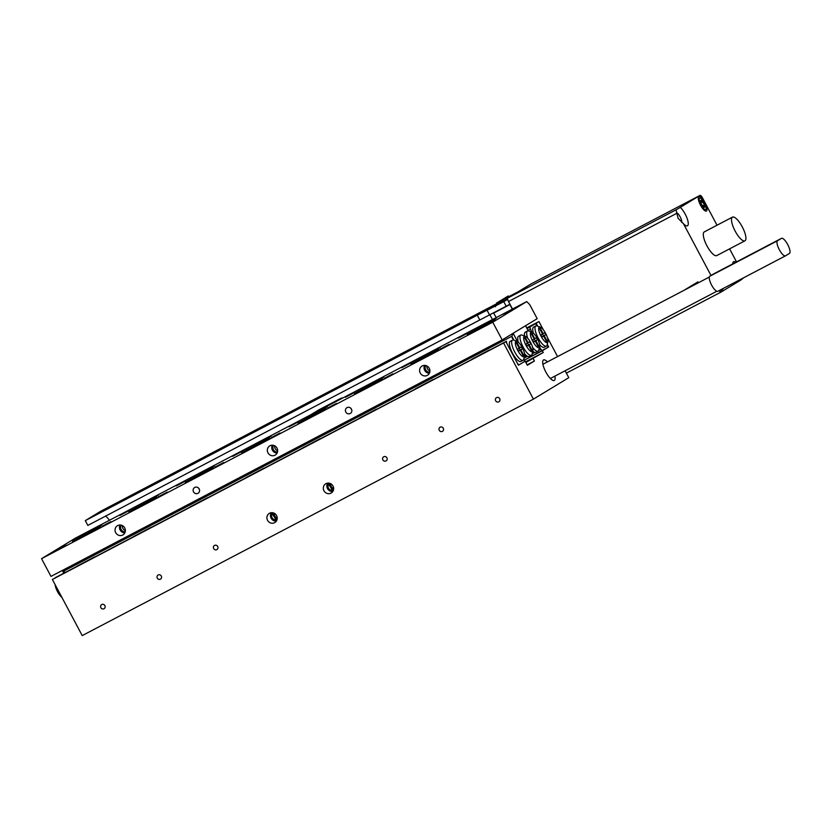 <?xml version="1.0" encoding="UTF-8"?>
<svg xmlns="http://www.w3.org/2000/svg" width="831" height="831" viewBox="0 0 831 831"><rect width="100%" height="100%" fill="white"/><g stroke="black" fill="none" stroke-linecap="round" stroke-linejoin="round"><path stroke-width="1.25" d="M547.452 361.89A11.561 3.563 62.3 0 0 543.536 359.958A11.561 3.563 62.3 0 0 545.853 372.049A11.561 3.563 62.3 0 0 554.277 380.432A11.561 3.563 62.3 0 0 554.911 376.121M100.873 607.69A2.379 2.264 -121.2 0 0 104.114 608.676A2.379 2.264 -121.2 0 0 104.883 605.591A2.379 2.264 -121.2 0 0 101.642 604.604A2.379 2.264 -121.2 0 0 100.873 607.69M213.671 548.574A2.379 2.264 -121.2 0 0 216.912 549.561A2.379 2.264 -121.2 0 0 217.68 546.466A2.379 2.264 -121.2 0 0 214.44 545.489A2.379 2.264 -121.2 0 0 213.671 548.574M157.277 578.127A2.379 2.264 -121.2 0 0 160.508 579.114A2.379 2.264 -121.2 0 0 161.287 576.028A2.379 2.264 -121.2 0 0 158.046 575.042A2.379 2.264 -121.2 0 0 157.277 578.127M382.873 459.896A2.379 2.264 -121.2 0 0 386.114 460.883A2.379 2.264 -121.2 0 0 386.882 457.788A2.379 2.264 -121.2 0 0 383.642 456.811A2.379 2.264 -121.2 0 0 382.873 459.896M439.267 430.333A2.379 2.264 -121.2 0 0 442.508 431.32A2.379 2.264 -121.2 0 0 443.276 428.235A2.379 2.264 -121.2 0 0 440.035 427.248A2.379 2.264 -121.2 0 0 439.267 430.333M495.671 400.781A2.379 2.264 -121.2 0 0 498.912 401.757A2.379 2.264 -121.2 0 0 499.68 398.672A2.379 2.264 -121.2 0 0 496.439 397.685A2.379 2.264 -121.2 0 0 495.671 400.781M330.769 483.777A4.186 3.978 -121.2 0 0 333.636 488.514M333.574 489.449L331.798 489.293L330.437 486.924L333.636 488.753M277.18 519.011L275.404 518.845L274.033 516.487L277.242 518.315M274.365 513.329A4.186 3.978 -121.2 0 0 277.242 518.066M267.561 520.331A5.36 5.09 -121.2 0 0 274.853 522.543A5.36 5.09 -121.2 0 0 276.588 515.594A5.36 5.09 -121.2 0 0 269.296 513.381A5.36 5.09 -121.2 0 0 267.561 520.331M271.311 512.706A5.36 5.09 -121.2 0 0 276.38 521.079M272.765 512.758A4.186 3.978 -121.2 0 0 277.014 519.749M323.965 490.768A5.36 5.09 -121.2 0 0 331.257 492.98A5.36 5.09 -121.2 0 0 332.992 486.042A5.36 5.09 -121.2 0 0 325.7 483.819A5.36 5.09 -121.2 0 0 323.965 490.768M327.705 483.143A5.36 5.09 -121.2 0 0 332.784 491.516M329.169 483.206A4.186 3.978 -121.2 0 0 333.408 490.197M547.307 344.304L548.678 346.891L547.961 347.265M543.37 329.876L538.935 321.535L536.109 323.249L537.657 326.168M536.109 323.249L526.781 328.141M525.857 362.472L543.256 352.521L525.504 361.828M533.17 358.639L534.426 360.997L527.353 365.297L525.15 361.153L524.61 361.433M503.565 342.985L52.374 579.467L82.217 635.601L533.419 399.129L503.565 342.985L505.861 341.593L518.43 365.235L525.15 361.153M533.419 399.129L568.788 377.679L565.122 370.771M547.369 337.396L557.57 356.582M543.256 352.521L542.311 350.755L548.678 346.891M538.935 321.535L526.677 327.954M538.696 350.422L540.836 349.3L542.311 350.755L524.361 360.155L547.972 347.316L547.224 344.605M52.374 579.467L505.861 341.593M330.696 483.704L330.437 486.924L328.858 484.816L329.398 483.247M274.303 513.267L274.033 516.487L272.464 514.379L273.004 512.81M276.816 517.993L275.352 518.814M274.272 513.278L272.89 514.119M274.24 513.267L271.685 514.701M333.21 488.431L331.756 489.251M330.665 483.725L329.284 484.566M330.645 483.704L328.079 485.148M534.426 360.997L527.114 364.84M318.543 410.888L306.992 416.985L318.543 410.888M262.045 442.83L250.495 448.927L262.045 442.83M449.239 344.283L440.575 348.854L449.239 344.283M466.929 333.553L458.265 338.134L466.929 333.553M128.535 510.909L119.872 515.49L128.535 510.909M110.845 521.639L102.182 526.21L110.845 521.639M392.845 373.846L384.182 378.417L392.845 373.846M410.524 363.116L401.861 367.686L410.524 363.116M167.249 492.077L158.586 496.658L167.249 492.077M184.929 481.357L176.265 485.927L184.929 481.357M336.441 403.399L327.778 407.979L336.441 403.399M354.131 392.679L345.467 397.249L354.131 392.679M223.643 462.524L214.98 467.095L223.643 462.524M241.333 451.794L232.67 456.364L241.333 451.794M280.047 432.961L271.384 437.532L280.047 432.961M297.727 422.231L289.063 426.812L297.727 422.231M309.651 417.442L298.1 423.54L309.651 417.442M327.341 406.712L315.79 412.82L327.341 406.712M253.258 447.005L241.707 453.103L253.258 447.005M270.937 436.275L259.386 442.372L270.937 436.275M214.543 465.838L202.993 471.935L214.543 465.838M196.854 476.558L185.303 482.655L196.854 476.558M140.46 506.121L128.909 512.218L140.46 506.121M158.139 495.39L146.588 501.498L158.139 495.39M383.735 377.16L372.184 383.257L383.735 377.16M366.055 387.88L354.505 393.987L366.055 387.88M422.449 358.327L410.898 364.425L422.449 358.327M440.139 347.597L428.588 353.694L440.139 347.597M496.533 318.034L484.992 324.142L496.533 318.034M478.853 328.764L467.302 334.862L478.853 328.764M84.056 535.683L72.505 541.781L84.056 535.683M101.746 524.953L90.195 531.051L101.746 524.953M193.53 491.869A3.345 3.179 -121.2 0 0 198.09 493.25A3.345 3.179 -121.2 0 0 199.17 488.908A3.345 3.179 -121.2 0 0 194.61 487.527A3.345 3.179 -121.2 0 0 193.53 491.869M198.619 488.14A3.345 3.179 -121.2 0 0 199.388 489.417M345.81 412.051A3.345 3.179 -121.2 0 0 350.36 413.433A3.345 3.179 -121.2 0 0 351.451 409.101A3.345 3.179 -121.2 0 0 346.891 407.709A3.345 3.179 -121.2 0 0 345.81 412.051M350.89 408.333A3.345 3.179 -121.2 0 0 351.669 409.61M267.977 452.843A5.36 5.09 -121.2 0 0 275.269 455.056A5.36 5.09 -121.2 0 0 277.003 448.117A5.36 5.09 -121.2 0 0 269.711 445.904A5.36 5.09 -121.2 0 0 267.977 452.843M272.308 445.198A5.36 5.09 -121.2 0 0 277.087 453.082M273.555 445.364A4.186 3.978 -121.2 0 0 277.523 451.908M274.708 445.811A4.186 3.978 -121.2 0 0 277.658 450.672M115.696 532.661A5.36 5.09 -121.2 0 0 122.988 534.873A5.36 5.09 -121.2 0 0 124.723 527.924A5.36 5.09 -121.2 0 0 117.431 525.711A5.36 5.09 -121.2 0 0 115.696 532.661M120.028 525.005A5.36 5.09 -121.2 0 0 124.816 532.9M121.274 525.171A4.186 3.978 -121.2 0 0 125.242 531.715M122.427 525.628A4.186 3.978 -121.2 0 0 125.377 530.479M420.257 373.036A5.36 5.09 -121.2 0 0 427.539 375.248A5.36 5.09 -121.2 0 0 429.274 368.31A5.36 5.09 -121.2 0 0 421.992 366.087A5.36 5.09 -121.2 0 0 420.257 373.036M424.589 365.38A5.36 5.09 -121.2 0 0 429.367 373.275M425.825 365.547A4.186 3.978 -121.2 0 0 429.793 372.091M426.989 366.004A4.186 3.978 -121.2 0 0 429.928 370.865M80.223 535.87L92.927 529.16L80.223 535.87M476.682 330.26L489.386 323.56L476.682 330.26M503.212 314.18L515.916 307.47L503.212 314.18M53.693 551.961L66.397 545.25L53.693 551.961M495.234 319.478L467.521 334.114L495.234 319.478M438.841 349.041L411.116 363.677L438.841 349.041M382.437 378.593L354.723 393.24L382.437 378.593M326.043 408.156L298.319 422.792L326.043 408.156M269.639 437.719L241.925 452.355L269.639 437.719M213.245 467.271L185.521 481.918L213.245 467.271M156.841 496.834L129.127 511.47L156.841 496.834M100.447 526.397L72.723 541.033L100.447 526.397M41.55 558.671L50.971 576.402L502.173 339.931L492.741 322.199L526.698 301.601L75.507 538.072L41.55 558.671L492.741 322.199M526.698 301.601L529.648 304.51L537.19 318.689L502.173 339.931M545.666 333.46A8.705 2.68 62.3 0 0 540.316 327.154A8.705 2.68 62.3 0 0 541.064 336.243A8.705 2.68 62.3 0 0 547.961 341.738A8.705 2.68 62.3 0 0 545.666 333.46M547.961 341.738L547.12 345.042A11.385 3.511 -117.7 0 1 546.393 346.112A11.385 3.511 -117.7 0 1 538.104 337.853A11.385 3.511 -117.7 0 1 535.829 325.949A11.385 3.511 -117.7 0 1 537.127 325.97L540.316 327.154M535.829 325.949L533.575 327.134A11.385 3.511 62.3 0 0 533.367 333.075M537.366 326.064L535.403 323.685L526.802 328.183M535.403 323.685L529.742 327.113L531.674 332.078M526.999 328.546L529.742 327.113M530.157 329.211L527.955 330.354M524.049 358.099L527.529 356.281M532.162 353.85L534.873 352.427M539.599 346.974L540.836 349.3M539.631 344.668A11.385 3.511 62.3 0 0 544.139 347.296L546.393 346.112M546.455 341.416L547.058 341.053L544.201 335.672L545.811 334.696L544.741 332.691L543.131 333.667L540.275 328.287L539.672 328.65L542.529 334.031L540.919 335.007L541.989 337.012L543.599 336.036L546.455 341.416M546.434 341.375L547.058 341.053M541.937 336.908L543.599 336.036M542.508 333.989L543.131 333.667M541.968 336.898L543.557 335.88L542.539 333.979M543.557 335.88L545.811 334.696M541.947 336.856L544.201 335.672M522.315 347.618A8.705 2.68 62.3 0 0 516.965 341.312A8.705 2.68 62.3 0 0 517.723 350.402A8.705 2.68 62.3 0 0 524.61 355.897A8.705 2.68 62.3 0 0 522.315 347.618M524.61 355.897L523.769 359.2A11.385 3.511 -117.7 0 1 523.042 360.27A11.385 3.511 -117.7 0 1 514.753 352.012A11.385 3.511 -117.7 0 1 512.478 340.118A11.385 3.511 -117.7 0 1 513.776 340.128L516.965 341.312M523.042 360.27L520.788 361.454A11.385 3.511 -117.7 0 1 512.498 353.196A11.385 3.511 -117.7 0 1 510.224 341.292L512.478 340.118M61.878 597.344A8.705 2.68 -117.7 0 1 57.505 591.61A8.705 2.68 -117.7 0 1 55.137 584.66M432.909 379.57L415.583 388.711L432.909 379.57M489.303 350.007L471.977 359.158L489.303 350.007M376.505 409.122L359.179 418.273L376.505 409.122M320.112 438.685L302.785 447.836L320.112 438.685M263.707 468.248L246.381 477.389L263.707 468.248M207.314 497.8L189.987 506.952L207.314 497.8M150.91 527.363L133.583 536.514L150.91 527.363M94.516 556.926L77.19 566.067L94.516 556.926M520.85 349.83L523.717 355.211L523.115 355.575L520.258 350.194L518.648 351.17L517.578 349.165L519.188 348.189L516.321 342.808L516.924 342.445L519.79 347.825L521.401 346.849L522.46 348.854L520.258 350.194M365.391 415.168L55.199 577.742L365.391 415.168M512.052 337.843L514.025 340.222M523.883 358.763L524.621 361.475L518.96 364.913L517.484 363.459L506.806 343.369L506.391 341.271M518.96 364.913L518.409 365.193M523.094 355.533L523.717 355.211M519.167 348.147L519.79 347.825M519.198 348.137L520.206 350.038L522.46 348.854M520.206 350.038L518.596 351.014M532.754 341.292A8.705 2.68 62.3 0 0 539.651 346.776A8.705 2.68 62.3 0 0 537.356 338.497A8.705 2.68 62.3 0 0 532.006 332.192A8.705 2.68 62.3 0 0 532.754 341.292M539.651 346.776L538.8 350.08A11.385 3.511 -117.7 0 1 538.083 351.149A11.385 3.511 -117.7 0 1 532.578 347.306M526.033 345.364A8.705 2.68 62.3 0 0 532.92 350.859A8.705 2.68 62.3 0 0 530.635 342.569A8.705 2.68 62.3 0 0 525.285 336.275A8.705 2.68 62.3 0 0 526.033 345.364M532.92 350.859L532.079 354.162A11.385 3.511 -117.7 0 1 531.362 355.232A11.385 3.511 -117.7 0 1 523.073 346.974A11.385 3.511 -117.7 0 1 520.798 335.07A11.385 3.511 -117.7 0 1 522.086 335.09L525.285 336.275M531.362 355.232L529.108 356.416A11.385 3.511 -117.7 0 1 527.124 356.052A11.385 3.511 -117.7 0 1 524.6 353.788M538.083 351.149L535.829 352.334A11.385 3.511 -117.7 0 1 533.845 351.98A11.385 3.511 -117.7 0 1 532.827 351.233M525.244 337.407L528.101 342.777L529.711 341.801L530.78 343.816L529.17 344.792L532.027 350.173L531.425 350.537L528.568 345.156L526.958 346.132L525.888 344.117L527.498 343.151L524.641 337.77L525.244 337.407M532.609 340.045L534.219 339.069L531.362 333.688L531.965 333.324L534.821 338.705L536.431 337.729L537.501 339.734L535.891 340.71L538.748 346.091L538.145 346.454L535.289 341.084L533.679 342.06L532.609 340.045M527.124 356.052L524.413 356.686M524.704 355.034L525.701 356.915L524.143 357.735M63.603 572.871L62.315 570.461M528.236 330.873L525.514 325.762L513.132 333.273L517.578 341.624M533.845 351.98L532.422 352.843M513.402 339.173L511.854 336.254L64.049 570.959L64.745 572.279M518.336 342.195A11.385 3.511 -117.7 0 1 518.534 336.254L520.798 335.07M524.558 336.004A11.385 3.511 -117.7 0 1 525.265 332.182L527.519 330.998A11.385 3.511 -117.7 0 1 528.807 331.008L532.006 332.192M511.854 336.254L513.132 333.273M64.049 570.959L62.761 570.222M527.737 338.259A11.385 3.511 -117.7 0 1 527.519 330.998M534.198 339.027L534.821 338.705M534.229 339.017L535.247 340.918L537.501 339.734M535.247 340.918L535.891 340.71M538.124 346.423L538.748 346.091M533.627 341.957L535.289 341.084M527.477 343.11L528.101 342.777M527.508 343.089L528.526 345L530.78 343.816M528.526 345L529.17 344.792M531.404 350.495L532.027 350.173M526.906 346.028L528.568 345.156M529.96 284.607A6.69 2.067 62.3 0 0 529.929 284.618L518.253 291.702L496.543 303.076L508.208 296.002A6.69 2.067 -117.7 0 1 508.25 295.981A6.69 2.067 -117.7 0 1 508.281 295.961M496.543 303.076L497.156 304.239M493.635 313.1L496.252 317.567M510.078 304.478L493.822 313.007M509.902 304.582L512.322 309.142M492.44 319.561L490.01 315.001M722.71 288.741A8.123 2.503 -117.7 0 1 722.129 290.84A8.123 2.503 -117.7 0 1 720.072 290.123M722.648 288.773A8.123 2.503 -117.7 0 1 722.097 290.85M700.512 205.153A8.123 2.503 62.3 0 0 706.433 211.043A8.123 2.503 62.3 0 0 704.802 202.546A8.123 2.503 62.3 0 0 698.892 196.656A8.123 2.503 62.3 0 0 700.512 205.153M706.402 211.064A8.123 2.503 62.3 0 0 704.75 202.577A8.123 2.503 62.3 0 0 698.861 196.667M699.619 198.173L699.671 198.152A6.44 1.984 62.3 0 0 699.619 198.173A6.44 1.984 62.3 0 0 700.897 204.914A6.44 1.984 62.3 0 0 705.592 209.578A6.44 1.984 62.3 0 0 705.623 209.568A6.44 1.984 62.3 0 0 704.356 202.816A6.44 1.984 62.3 0 0 699.671 198.152A6.44 1.984 62.3 0 0 700.959 204.883A6.44 1.984 62.3 0 0 705.644 209.557L705.592 209.578M681.763 222.479A5.952 1.839 62.3 0 0 680.173 216.901A5.952 1.839 62.3 0 0 676.652 212.643M680.288 207.366L676.039 209.859L678.096 218.304L683.508 223.768A11.135 3.438 62.3 0 0 685.866 225.648A11.135 3.438 62.3 0 0 685.211 214.149A11.135 3.438 62.3 0 0 680.288 207.366L700.014 195.41A3.345 1.028 62.3 0 0 700.014 195.41L530.812 284.088L507.814 298.028L675.956 209.869M740.172 279.59A11.135 3.438 62.3 0 0 740.733 280.12L743.693 277.741M742.239 226.821A13.389 4.134 62.3 0 0 732.495 217.109A13.389 4.134 62.3 0 0 735.165 231.111A13.389 4.134 62.3 0 0 744.919 240.824A13.389 4.134 62.3 0 0 742.239 226.821M732.495 217.109L704.293 231.891A13.389 4.134 62.3 0 0 706.973 245.893A13.389 4.134 62.3 0 0 716.717 255.605L744.919 240.824M683.508 223.768L711.014 275.497M719.127 290.621A3.345 1.028 62.3 0 0 720.986 292.096A3.345 1.028 62.3 0 0 721.007 292.086L740.733 280.12M735.851 262.264A11.135 3.438 62.3 0 0 732.797 263.074A11.135 3.438 62.3 0 0 732.745 263.884M736.536 261.9L729.597 248.853M717.028 225.211L702.465 197.83A3.345 1.028 62.3 0 0 700.024 195.399L530.832 284.077A3.345 1.028 -117.7 0 1 530.843 284.067M702.403 205.891L702.995 205.548L702.413 205.901L700.886 203.034L701.468 202.681L700.429 200.728L701.291 200.209L704.428 204.675L703.847 205.028L704.885 206.971L704.023 207.49L704.885 206.971M702.995 205.548L704.023 207.49M676.725 213.349L508.499 301.518L512.509 309.049M508.499 301.518A3.345 1.028 -117.7 0 1 507.814 298.028M701.239 200.24L702.33 202.151M702.849 201.84L704.428 204.675M703.847 205.028L704.376 204.696M703.795 205.049L704.833 207.002M341.499 398.672L341.842 397.935L340.087 398.724L318.875 409.839A3.345 1.028 -117.7 0 1 318.886 409.828A3.345 1.028 -117.7 0 0 318.855 409.849L340.139 398.703M310.503 414.918L318.855 409.849M341.302 398.309L335.599 401.757M496.865 305.206L493.25 307.117M488.919 309.35L504.168 301.238M495.473 306.722L495.11 306.068M506.505 299.908L485.969 310.752L506.505 299.908M105.485 516.155A10.71 3.303 -117.7 0 1 109.432 520.299M85.292 520.621L87.837 525.41L479.809 319.977L477.264 315.188L85.292 520.621L101.039 511.075A16.132 4.976 -117.7 0 1 101.122 511.034A16.132 4.976 -117.7 0 1 101.205 510.992M479.809 319.977L509.954 304.25M506.318 306.452L503.773 301.663L507.658 299.305M497.135 304.208L507.585 298.776M477.264 315.188L503.773 301.663M489.688 315.167L487.143 310.379M789.45 253.434A8.539 2.628 62.3 0 0 787.695 244.532A8.539 2.628 62.3 0 0 781.483 238.341A8.539 2.628 62.3 0 0 781.441 238.372L777.546 240.73A8.539 2.628 62.3 0 0 779.26 249.56A8.539 2.628 62.3 0 0 785.513 255.823A8.539 2.628 62.3 0 0 785.555 255.803L789.45 253.434M713.85 273.794A8.539 2.628 62.3 0 0 713.798 273.815L709.871 276.204A8.539 2.628 62.3 0 0 711.575 285.033A8.539 2.628 62.3 0 0 717.839 291.297A8.539 2.628 62.3 0 0 717.88 291.265L785.472 255.844M781.483 238.341L713.798 273.815A8.539 2.628 62.3 0 0 713.756 273.835L781.441 238.372M720.965 292.107L566.368 373.129L720.986 292.096M101.039 511.075L496.834 303.637L101.122 511.034M709.871 276.204L777.546 240.73M709.352 277.035L542.903 364.269M716.81 291.265L550.361 378.5M683.82 290.414L697.915 281.865M717.839 291.297L785.513 255.823"/></g></svg>
